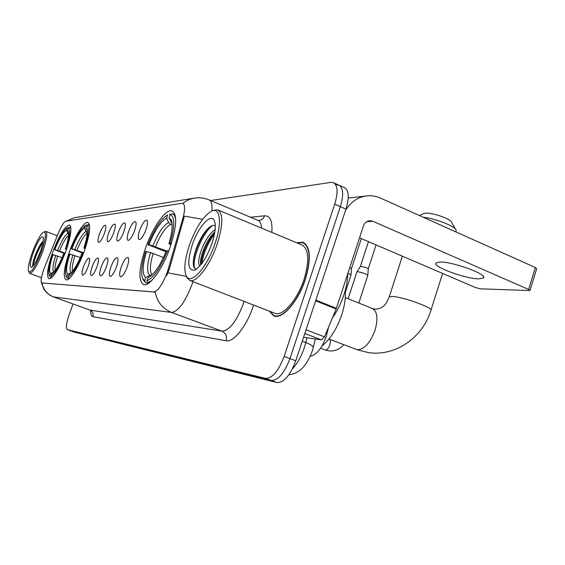<?xml version="1.0" encoding="UTF-8"?>
<svg xmlns="http://www.w3.org/2000/svg" width="565" height="565" viewBox="0 0 565 565"><rect width="100%" height="100%" fill="white"/><g stroke="black" fill="none" stroke-linecap="round" stroke-linejoin="round"><path stroke-width="0.85" d="M84.425 250.74C89.913 234.411 91.078 225.004 87.921 222.511C84.291 220.936 75.244 235.344 69.544 251.376C64.064 267.429 62.856 276.899 65.928 279.781C69.347 281.61 78.549 267.351 84.425 250.74M65.766 251.538C70.978 236.191 72.214 227.363 69.481 225.061C64.989 225.873 59.403 234.885 52.715 252.103C47.509 267.21 46.238 276.087 48.901 278.736C53.258 278.227 58.873 269.159 65.766 251.538M170.185 247.06C176.803 226.353 177.424 214.305 172.035 210.922C165.792 208.513 152.67 227.307 145.502 248.12C138.849 268.354 138.15 280.494 143.411 284.541C149.209 287.416 162.727 268.891 170.185 247.06M139.739 230.146C142.627 222.907 145.071 219.637 147.077 220.336C147.952 221.755 147.606 224.821 146.024 229.538C143.793 235.379 141.617 238.741 139.513 239.645C137.705 239.369 137.782 236.205 139.739 230.146M128.693 231.205C131.476 224.234 133.799 221.07 135.671 221.713C136.49 223.062 136.13 226.042 134.583 230.64C132.415 236.29 130.346 239.546 128.361 240.407C126.68 240.132 126.793 237.067 128.693 231.205M118.346 232.201C121.016 225.484 123.227 222.412 124.978 222.998C125.748 224.291 125.381 227.187 123.869 231.671C121.765 237.145 119.78 240.295 117.916 241.121C116.348 240.845 116.489 237.872 118.346 232.201M108.621 233.133C111.192 226.65 113.304 223.676 114.949 224.206C115.67 225.449 115.295 228.26 113.812 232.632C111.771 237.943 109.864 241.001 108.106 241.792C106.637 241.523 106.806 238.635 108.621 233.133M99.461 234.009C101.947 227.744 103.967 224.856 105.514 225.343C106.192 226.537 105.803 229.27 104.356 233.543C102.371 238.698 100.542 241.658 98.875 242.427C97.505 242.152 97.696 239.348 99.461 234.009M121.228 267.04C124.003 260.041 126.334 256.92 128.22 257.654C129.088 259.13 128.714 262.28 127.104 267.111C124.95 272.754 122.88 275.981 120.896 276.801C119.13 276.454 119.236 273.199 121.228 267.04M110.902 266.913C113.579 260.175 115.797 257.139 117.562 257.817C118.375 259.222 117.986 262.28 116.411 266.984C114.321 272.443 112.343 275.572 110.472 276.356C108.826 276.017 108.967 272.874 110.902 266.913M101.22 266.793C103.798 260.288 105.909 257.343 107.562 257.965C108.325 259.314 107.936 262.28 106.389 266.857C104.356 272.161 102.463 275.19 100.697 275.946C99.165 275.614 99.334 272.563 101.22 266.793M92.116 266.687C94.602 260.401 96.622 257.541 98.176 258.106C98.889 259.399 98.487 262.28 96.975 266.744C95.005 271.892 93.183 274.83 91.516 275.558C90.075 275.226 90.273 272.274 92.116 266.687M83.535 266.581C85.944 260.5 87.872 257.725 89.334 258.24C90.005 259.483 89.602 262.28 88.119 266.638C86.198 271.638 84.453 274.491 82.871 275.19C81.522 274.865 81.741 271.998 83.535 266.581M328.696 326.824L326.16 336.712C321.739 348.534 316.435 355.046 310.249 356.24M168.222 269.102L167.12 272.563C162.452 284.654 157.939 291.137 153.574 291.999L41.746 282.917C40.348 281.165 41.309 275.897 44.635 267.097L58.569 232.639C61.444 225.809 63.852 221.996 65.787 221.198L182.636 203.216C185.136 204.516 185.228 209.502 182.919 218.182L168.222 269.102L169.239 269.491L166.576 275.727M269.194 311.089L273.848 315.955C282.175 319.734 298.207 301.661 305.333 279.491C311.364 258.798 310.531 246.368 302.819 242.201L296.667 242.745M192.94 281.66L192.156 284.033C185.2 302.042 178.342 311.513 171.576 312.452C162.692 308.794 157.218 302 155.17 292.07L41.746 282.917M70.9 330.899L271.235 380.478C278.086 380.605 284.329 373.317 289.965 358.606L340.363 206.635C343.916 194.551 343.315 187.326 338.548 184.967L336.373 184.833M202.616 219.333L184.451 216.12L169.239 269.491M73.019 303.949L68.972 315.235C66.267 323.314 65.731 328.117 67.355 329.656L265.458 378.395C272.245 378.501 278.467 371.177 284.117 356.437L334.727 204.17C338.308 192.058 337.736 184.84 333.018 182.502L330.864 182.382L210.639 200.54M74.488 332.163L276.991 382.547C283.898 382.703 290.17 375.443 295.792 360.767L345.971 209.092C349.509 197.023 348.866 189.805 344.05 187.425L339.501 185.391M67.419 329.678L71.063 330.956L271.235 380.478C278.086 380.605 284.329 373.317 289.965 358.606L340.363 206.635C343.916 194.551 343.315 187.326 338.548 184.967L333.964 182.926M478.838 278.849L483.379 278.022C488.584 274.752 452.89 261.567 440.05 262.054L436.067 262.923C431.596 266.362 465.313 278.884 478.838 278.849M303.567 337.263L321.527 339.89L304.81 333.498M345.519 210.448C350.787 201.86 357.977 196.994 367.088 195.857C371.678 195.426 376.12 196.154 380.415 198.061L535.352 267.52L536.693 268.672L530.034 290.403M359.545 237.83L475.497 287.55L480.483 288.849L529.991 290.558L528.621 289.464L372.815 221.268L369.778 220.724C366.734 221.07 364.609 222.85 363.408 226.049L336.168 308.984L324.487 336.881L321.527 339.89M189.466 244.963C184.79 258.975 183.674 269.187 186.125 275.586C190.13 285.961 206.804 268.22 214.933 243.79C222.328 222.893 220.159 206.606 211.416 211.204C203.336 216.105 196.02 227.356 189.466 244.963M186.245 275.904L186.881 277.592L189.72 280.417C196.104 283.411 210.003 265.501 217.087 244.37C223.217 224.679 223.345 213.139 217.469 209.763L212.934 210.47M274.555 313.165L274.83 313.271C282.578 316.76 297.43 299.98 304.034 279.449C309.634 260.267 308.864 248.727 301.71 244.843L218.175 210.053M269.611 311.251L273.99 315.567C282.232 319.31 298.094 301.42 305.142 279.484C311.117 259.003 310.291 246.707 302.656 242.583L297.077 242.915M332.432 317.897C337.213 311.174 341.041 303.497 343.923 294.859C346.373 287.288 347.637 280.304 347.708 273.898M199.72 266.115C197.729 263.445 198.555 257.343 202.214 247.802C206.027 238.974 210.335 232.914 215.138 229.63M214.827 232.116C206.755 242.682 202.037 253.65 200.667 265.013L200.561 264.455C200.165 260.613 201.324 255.302 204.029 248.522C207.058 241.368 210.653 235.845 214.806 231.968L214.855 231.925M211.804 243.932C215.378 233.013 216.197 225.216 214.262 220.534C210.809 212.68 198.216 226.989 192.262 244.836C186.881 262.619 187.728 271.031 194.805 270.056C200.949 266.503 206.613 257.795 211.804 243.932M215.3 225.873C213.584 224.877 211.409 225.52 208.789 227.78C204.368 231.911 200.497 238.049 197.178 246.185C194.155 254.066 192.891 260.331 193.378 264.985C193.739 267.379 194.607 268.679 195.999 268.884M194.967 268.474C190.935 262.407 201.995 232.935 212.553 225.548M201.762 263.629C203.358 253.438 207.609 243.55 214.502 233.974M193.294 264.187C193.082 254.9 200.582 236.234 208.93 227.66M423.397 213.676L425.339 213.196C432.176 212.348 451.661 219.178 451.59 222.384L455.397 229.072M165.976 251.771L147.924 244.687C154.323 228.889 160.806 219.008 167.395 215.039L166.661 218.069C160.743 221.381 154.838 230.238 148.948 244.631L166.336 250.874M172.191 225.075L170.503 224.39L168.54 222.433L166.661 218.069M322.057 345.886C330.271 339.29 336.839 328.894 341.769 314.712C344.678 305.623 345.837 297.529 345.243 290.445M143.044 279.484L145.488 282.613L144.647 280.699L142.691 278.587L143.404 280.388M148.051 283.588L145.488 282.613M167.784 214.877L167.395 215.039M169.585 214.022L170.517 214.403M175.701 219.905C175.277 216.43 174.175 214.396 172.403 213.81L170.178 214.566C175.016 216.692 174.966 226.346 170.037 243.529L171.259 243.868M163.504 257.478L150.516 252.541L145.544 251.453C141.617 264.187 140.671 273.227 142.691 278.587M146.554 251.418C142.295 265.811 142.041 274.491 145.784 277.457L144.647 280.699M148.948 244.631L147.924 244.687M170.037 243.529L168.893 243.586C172.276 232.187 173.045 224.249 171.202 219.757L169.048 217.779L170.178 214.566M145.784 277.457L149.937 275.416L151.936 275.099M170.842 244.864L168.893 243.586M169.048 217.779L172.12 223.698M168.716 251.058L167.515 250.726C160.354 268.085 153.489 278.114 146.907 280.812L147.755 282.74L151.936 280.346M147.755 282.74L148.757 283.122M146.907 280.812L148.051 277.549L148.849 277.253C154.619 273.969 160.46 265.14 166.378 250.761L167.515 250.726M150.163 276.511L148.051 277.549M455.786 231.848L456.174 230.435C456.23 226.713 435.799 218.507 423.213 217.25M83.429 253.424L71.261 248.699C76.36 236.05 81.028 228.352 85.258 225.605L84.39 228.076C80.618 230.548 76.452 237.413 71.882 248.671L83.662 252.802M66.614 277.175L67.503 278.248L65.999 275.748L66.614 277.175M68.93 278.771L67.503 278.248M85.287 225.59L86.65 224.962M86.735 224.927L87.293 225.145M89.694 226.904L88.26 224.757L86.735 225.4C89.44 227.201 88.726 234.736 84.588 248L85.308 248.212M80.272 257.541L69.347 253.996C65.872 264.688 64.756 271.942 65.999 275.748M69.968 253.975C66.402 265.218 65.66 271.977 67.736 274.244L66.832 276.758M71.882 248.671L71.261 248.699M84.588 248L83.903 248.035C86.939 238.458 87.886 232.067 86.742 228.86L85.831 227.9L86.735 225.4M67.736 274.244L71.501 272.492M87.222 232.872L85.901 231.466L84.39 228.076M85.138 248.713L83.903 248.035M85.831 227.9L87.208 230.986M83.295 253.763L82.589 253.551C77.137 266.927 72.341 274.689 68.196 276.829L68.866 278.326L70.145 277.655M68.866 278.326L69.283 278.474M68.196 276.829L69.333 274.202C73.04 271.913 77.236 265.034 81.911 253.572L82.589 253.551M64.954 253.727L54.282 249.589C59.078 237.681 63.365 230.464 67.136 227.949L66.289 230.28C62.927 232.575 59.106 239.002 54.826 249.561L65.166 253.162M49.671 276.405L49.084 275.063L49.671 276.405M51.585 277.733L50.377 277.288M67.136 227.949L68.994 227.511M70.943 228.783L69.77 227.151L68.4 227.787C70.724 229.496 69.912 236.566 65.978 248.974L66.599 249.158M62.079 257.654L52.474 254.554C49.127 264.752 47.997 271.588 49.084 275.063M53.018 254.54C49.628 265.091 48.823 271.426 50.596 273.538L49.741 275.897M54.826 249.561L54.282 249.589M65.978 248.974L65.378 249.01C68.316 239.878 69.283 233.846 68.273 230.916L67.553 230.124L68.4 227.787M50.596 273.538L53.717 272.055C52.178 270.134 52.87 264.568 55.801 255.359M68.662 234.595L66.289 230.28M66.458 249.582L65.378 249.01M67.553 230.124L68.648 232.568M64.714 254.349L64.099 254.165C59.014 266.68 54.628 273.94 50.935 275.953L51.57 277.359L52.46 276.906M50.935 275.953L51.945 273.524C55.25 271.433 59.099 264.992 63.506 254.186L64.099 254.165M52.157 273.418L51.796 273.587M356.925 271.857L357.673 271.603L365.181 273.608L367.829 275.325L358.796 303.038M360.378 266.369L366.346 267.64L368.253 268.898L367.836 275.197M347.962 273.128L351.02 274.971L345.363 292.204M349.777 267.605L351.43 268.756M32.41 252.209C28.992 261.877 27.706 268.304 28.561 271.49C31.117 273.319 35.383 266.758 41.351 251.792C45.843 238.465 46.613 231.883 43.66 232.06C40.405 234.397 36.654 241.114 32.41 252.209M28.561 271.49L29.74 273.425C32.904 272.937 37.156 265.847 42.516 252.138C46.662 240.083 47.771 233.161 45.836 231.375L43.66 232.06M36.824 259.942L40.814 250.309M40.27 251.842C42.905 244.348 43.879 239.433 43.194 237.095C41.16 235.831 37.897 240.852 33.413 252.16C29.959 262.28 29.359 267.358 31.598 267.379C34.07 265.663 36.958 260.479 40.27 251.842M42.968 241.333C40.793 243.459 38.526 247.336 36.146 252.979C33.716 259.095 32.586 263.346 32.756 265.734M33.392 265.691C33.469 261.666 38.462 248.515 42.968 242.597M32.805 265.995C32.382 262.499 38.448 246.728 43.194 241.354M326.266 332.637L327.213 333.004M182.919 218.182L183.907 218.584M41.916 282.952L42.403 283.129M153.574 291.999L154.252 292.26M253.579 305.065C247.286 325.362 233.642 342.743 226.134 340.766L92.928 316.668C93.698 313.589 92.695 311.372 89.913 310.03L221.981 331.182C229.418 330.553 236.537 321.407 243.346 303.737L244.094 301.406M92.928 316.668C91.389 316.308 90.647 314.274 90.704 310.559M89.637 309.959L53.407 296.865L89.637 309.959L91.368 311.357M186.386 276.363L167.975 272.846M41.93 282.98C43.413 289.746 47.319 294.393 53.647 296.922L171.576 312.452L221.981 331.182C225.823 333.096 227.208 336.288 226.134 340.766M66.373 221.106L74.665 217.68L193.689 198.244M211.896 210.978C212.405 204.445 211.367 200.709 208.789 199.77C204.339 197.983 199.742 197.404 194.996 198.032C190.539 198.654 186.535 200.434 182.982 203.358M250.507 217.243L264.568 215.823C270.148 215.639 272.577 221.169 271.85 232.413M67.468 329.692L74.644 332.22M265.458 378.395L276.991 382.547M284.117 356.437L295.792 360.767M334.727 204.17L345.971 209.092M261.588 228.14C261.249 223.662 259.928 221.028 257.626 220.223L209.318 199.989M258.141 220.435L258.805 220.527C261.574 220.173 263.495 218.606 264.568 215.823M292.409 368.874C297.331 363.577 301.3 356.501 304.323 347.659L305.799 342.538L302.261 341.196M312.163 351.317L313.13 347.934C313.66 346.486 311.216 344.685 305.799 342.538L306.964 337.764M366.72 221.713L372.815 221.268M315.856 300.121L336.422 308.292M528.621 289.464L535.352 267.52M336.168 308.984L315.623 300.827M306.039 329.791L324.487 336.881M345.279 297.593L372.137 308.412C377.307 311.251 378.282 318.505 375.068 330.172C370.174 342.99 364.241 349.523 357.271 349.77L328.971 339.028M389.087 297.331L389.236 296.886L392.301 296.463C402.838 296.71 434.817 308.377 430.841 310.503C422.655 337.524 395.557 356.656 368.387 352.609L356.275 349.509M170.503 224.39C165.489 227.243 160.502 234.659 155.537 246.63M150.516 252.541C146.858 265.098 146.667 272.726 149.937 275.416M168.54 222.433C163.306 225.4 158.101 233.168 152.91 245.74M172.035 222.864L170.934 222.172M153.143 253.431C149.895 264.568 149.555 271.73 152.126 274.915M87.208 233.133C84.03 235.527 80.597 241.227 76.918 250.231M72.949 254.85C69.876 264.66 69.248 270.6 71.056 272.662M85.901 231.466C82.561 233.698 78.881 239.722 74.87 249.539M74.997 255.542C72.631 262.993 71.797 268.269 72.49 271.355M68.612 235.266C65.801 237.78 62.779 243.035 59.523 251.03M67.708 233.458C64.735 235.527 61.366 241.17 57.609 250.38M57.715 256.016C55.568 262.669 54.692 267.499 55.08 270.508M329.141 339.141L329.226 339.17C330.525 339.932 330.73 341.867 329.854 344.968C328.519 348.421 326.98 350.095 325.242 349.982L320.581 348.217M172.523 211.119L172.035 210.922M182.94 203.336L183.463 203.555M303.758 242.597L302.819 242.201M41.344 282.528L43.752 288.948C46.097 292.613 49.317 295.255 53.407 296.865M66.077 221.155L74.665 217.68M312.106 351.472C304.655 370.873 295.912 373.606 288.757 374.906M74.531 332.185L71.013 330.942M315.305 338.986L313.25 347.447M483.654 277.14L483.379 278.022M348.217 198.082L366.205 195.963M186.125 275.586L186.881 277.592M274.83 313.271L189.72 280.417M276.01 316.344L273.99 315.567M214.877 222.278L214.262 220.534M195.539 269.689L194.805 270.056M305.305 243.685L303.582 242.964M211.416 211.204L213.323 210.286M402.358 256.185L389.236 296.886C387.06 302.049 385.132 305.121 383.458 306.103C381.954 307.77 379.249 308.794 375.344 309.175L372.497 308.554M423.743 213.506L419.491 215.576M175.072 214.898L172.848 213.994M171.668 221.007L171.202 219.757M149.407 276.977L148.849 277.253M431.003 310.001L442.6 273.439M89.531 225.251L88.38 224.806M85.866 225.322L86.664 224.955M70.837 227.568L69.799 227.165M343.803 344.721C338.852 350.194 332.962 352.052 326.132 350.286L325.179 349.961M329.812 339.353L328.943 339.057M348.132 298.737L356.96 271.751M360.428 266.299L356.988 271.723M368.472 241.658L360.406 266.32M376.064 244.913L368.267 268.834M351.437 268.735L351.027 274.858M361.318 238.585L351.451 268.679M41.393 277.697L29.74 273.425M57.298 235.767L45.836 231.375"/></g></svg>

